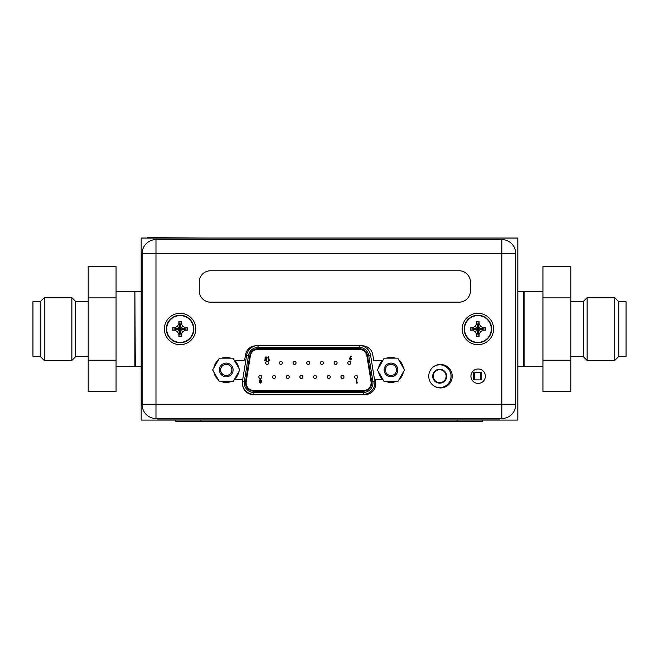 <?xml version="1.0" encoding="UTF-8"?>
<svg xmlns="http://www.w3.org/2000/svg" width="659" height="659" viewBox="0 0 659 659"><rect width="100%" height="100%" fill="white"/><g stroke="black" fill="none" stroke-linecap="round" stroke-linejoin="round"><path stroke-width="0.99" d="M457.066 421.34L175.829 421.34L175.829 420.088L141.174 420.088L141.174 238.039L517.826 238.039L517.826 420.088L482.174 420.088L482.174 421.34L457.066 421.34L457.066 420.088L482.174 420.088M210.229 238.039L147.451 237.66M175.829 420.088L457.066 420.088M253.904 390.581A7.784 7.784 0 0 1 246.219 381.561L250.362 355.819A7.784 7.784 0 0 1 258.048 349.278L359.188 349.278A7.784 7.784 0 0 1 366.874 355.819L371.017 381.561A7.784 7.784 0 0 1 363.331 390.581L253.904 390.581M242.619 380.202L246.639 355.226L248.501 355.522L244.357 381.256A9.671 9.671 0 0 0 253.904 392.467L363.331 392.467A9.671 9.671 0 0 0 372.87 381.256L368.727 355.522A9.671 9.671 0 0 0 359.188 347.392L258.048 347.392A9.671 9.671 0 0 0 248.501 355.522L249.736 355.72L245.593 381.462A8.41 8.41 0 0 0 253.904 391.207L363.331 391.207A8.41 8.41 0 0 0 371.635 381.462L367.491 355.72A8.41 8.41 0 0 0 359.188 348.644L258.048 348.644A8.41 8.41 0 0 0 249.736 355.72M266.491 360.424L266.911 358.447L265.462 357.985L265.981 357.409L267.2 357.73L266.014 356.766L264.819 358.01L266.121 359.155L265.981 359.83L264.869 359.83L264.869 360.424L266.491 360.424M269.234 360.424L269.613 359.83L268.888 359.83L268.888 356.857L268.246 356.857L268.246 360.424L269.234 360.424M350.613 356.198L349.443 358.826L350.547 359.946L351.634 358.834L350.563 357.705L351.181 356.486L350.613 356.198M350.077 358.793L350.53 358.298L350.992 358.801L350.53 359.303L350.077 358.793M268.691 362.895A1.507 1.507 0 0 0 267.183 361.387A1.507 1.507 0 0 0 265.676 362.895A1.507 1.507 0 0 0 267.183 364.402A1.507 1.507 0 0 0 268.691 362.895M296.056 362.895A1.507 1.507 0 0 0 294.557 361.387A1.507 1.507 0 0 0 293.049 362.895A1.507 1.507 0 0 0 294.557 364.402A1.507 1.507 0 0 0 296.056 362.895M323.429 362.895A1.507 1.507 0 0 0 321.921 361.387A1.507 1.507 0 0 0 320.414 362.895A1.507 1.507 0 0 0 321.921 364.402A1.507 1.507 0 0 0 323.429 362.895M350.802 362.895A1.507 1.507 0 0 0 349.295 361.387A1.507 1.507 0 0 0 347.787 362.895A1.507 1.507 0 0 0 349.295 364.402A1.507 1.507 0 0 0 350.802 362.895M275.536 376.956A1.507 1.507 0 0 0 274.029 375.449A1.507 1.507 0 0 0 272.521 376.956A1.507 1.507 0 0 0 274.029 378.464A1.507 1.507 0 0 0 275.536 376.956M302.901 376.956A1.507 1.507 0 0 0 301.394 375.449A1.507 1.507 0 0 0 299.886 376.956A1.507 1.507 0 0 0 301.394 378.464A1.507 1.507 0 0 0 302.901 376.956M330.274 376.956A1.507 1.507 0 0 0 328.767 375.449A1.507 1.507 0 0 0 327.259 376.956A1.507 1.507 0 0 0 328.767 378.464A1.507 1.507 0 0 0 330.274 376.956M357.639 376.956A1.507 1.507 0 0 0 356.132 375.449A1.507 1.507 0 0 0 354.633 376.956A1.507 1.507 0 0 0 356.132 378.464A1.507 1.507 0 0 0 357.639 376.956M343.957 376.956A1.507 1.507 0 0 0 342.449 375.449A1.507 1.507 0 0 0 340.942 376.956A1.507 1.507 0 0 0 342.449 378.464A1.507 1.507 0 0 0 343.957 376.956M316.584 376.956A1.507 1.507 0 0 0 315.084 375.449A1.507 1.507 0 0 0 313.577 376.956A1.507 1.507 0 0 0 315.084 378.464A1.507 1.507 0 0 0 316.584 376.956M289.219 376.956A1.507 1.507 0 0 0 287.711 375.449A1.507 1.507 0 0 0 286.204 376.956A1.507 1.507 0 0 0 287.711 378.464A1.507 1.507 0 0 0 289.219 376.956M261.845 376.956A1.507 1.507 0 0 0 260.338 375.449A1.507 1.507 0 0 0 258.83 376.956A1.507 1.507 0 0 0 260.338 378.464A1.507 1.507 0 0 0 261.845 376.956M337.111 362.895A1.507 1.507 0 0 0 335.604 361.387A1.507 1.507 0 0 0 334.105 362.895A1.507 1.507 0 0 0 335.604 364.402A1.507 1.507 0 0 0 337.111 362.895M309.746 362.895A1.507 1.507 0 0 0 308.239 361.387A1.507 1.507 0 0 0 306.732 362.895A1.507 1.507 0 0 0 308.239 364.402A1.507 1.507 0 0 0 309.746 362.895M282.373 362.895A1.507 1.507 0 0 0 280.866 361.387A1.507 1.507 0 0 0 279.358 362.895A1.507 1.507 0 0 0 280.866 364.402A1.507 1.507 0 0 0 282.373 362.895M357.211 383.068L357.59 382.484L356.865 382.484L356.865 379.551L356.231 379.551L356.231 383.068L357.211 383.068M259.572 381.462L259.267 382.187L260.289 383.192L261.326 382.195L261.508 380.54L260.289 379.452L259.086 380.54L259.572 381.462M260.684 382.154L259.91 382.154L260.297 381.734L260.684 382.154M260.865 380.597L260.289 381.1L259.728 380.581L260.297 380.095L260.865 380.597M434.627 386.38A11.36 11.36 0 0 0 451.053 376.207A11.36 11.36 0 0 0 434.627 366.033M432.724 376.207A6.969 6.969 0 0 0 439.693 383.176A6.969 6.969 0 0 0 446.654 376.207A6.969 6.969 0 0 0 439.693 369.238A6.969 6.969 0 0 0 432.724 376.207M433.251 376.207A6.442 6.442 0 0 0 439.693 382.648A6.442 6.442 0 0 0 446.127 376.207A6.442 6.442 0 0 0 439.693 369.765A6.442 6.442 0 0 0 433.251 376.207M473.401 372.5L473.401 379.905L481.309 379.905L481.309 372.5L473.401 372.5M474.406 372.5L474.406 379.905M480.304 379.905L480.304 372.5M485.37 376.207A7.216 7.216 0 0 1 478.154 383.423A7.216 7.216 0 0 1 470.93 376.207A7.216 7.216 0 0 1 478.154 368.982A7.216 7.216 0 0 1 485.37 376.207M382.533 360.638L373.793 360.638L372.697 354.435A10.42 10.42 0 0 0 362.442 345.818L255.881 345.818A10.42 10.42 0 0 0 245.618 354.435L244.53 360.638L234.695 360.638M234.415 379.469L242.619 379.469L242.619 384.115A10.42 10.42 0 0 0 253.04 394.535L365.284 394.535A10.42 10.42 0 0 0 375.704 384.115L375.704 379.469L382.813 379.469M452.222 376.207A11.738 11.738 0 0 0 440.484 364.468A11.738 11.738 0 0 0 428.745 376.207A11.738 11.738 0 0 0 440.484 387.945A11.738 11.738 0 0 0 452.222 376.207M155.985 418.514L155.985 404.708L501.878 404.708L501.878 418.514A13.814 13.814 0 0 0 515.692 404.708L501.878 404.708L501.878 253.418L155.985 253.418L155.985 404.708L142.179 404.708A13.814 13.814 0 0 0 155.985 418.514L501.878 418.514A13.814 13.814 0 0 0 515.692 404.708L515.692 253.418A13.814 13.814 0 0 0 501.878 239.604L501.878 253.418L515.692 253.418A13.814 13.814 0 0 0 501.878 239.604L155.985 239.604A13.814 13.814 0 0 0 142.179 253.418L155.985 253.418L155.985 239.604M142.179 253.418L142.179 404.708M193.845 328.998A13.748 13.748 0 0 0 180.096 315.249A13.748 13.748 0 0 0 166.348 328.998A13.748 13.748 0 0 0 180.096 342.746A13.748 13.748 0 0 0 193.845 328.998A13.748 13.748 0 0 1 180.096 342.746A13.748 13.748 0 0 1 166.348 328.998A13.748 13.748 0 0 1 180.096 315.249A13.748 13.748 0 0 1 193.845 328.998M181.291 322.482L181.291 323.726L182.782 326.312L185.368 327.803L187.733 327.811L187.733 330.184L185.368 330.192L182.782 331.683L181.291 334.27L181.283 336.642L178.902 336.642L178.902 334.27L177.411 331.683L174.824 330.192L172.452 330.184L172.452 327.811L179.133 328.783L178.696 329.212L179.602 329.492L179.874 330.398L181.489 328.783L180.582 328.512L180.311 327.597L179.133 328.783M177.411 331.683L179.602 329.492M178.902 335.522L179.874 329.961M187.733 327.811L181.489 328.783M181.06 328.783L186.612 327.803M182.782 326.312L180.582 328.512M173.572 327.803L174.824 327.803L177.411 326.312L178.902 323.726L178.902 321.361L181.283 321.361L180.311 328.034M181.283 321.361L180.311 327.597M178.902 321.361L179.874 327.597M179.874 328.034L178.902 322.482M177.411 326.312L179.602 328.512M172.452 327.811L178.696 328.783M172.452 330.184L178.696 329.212M174.824 330.192L179.133 329.212M187.733 330.184L181.489 329.212M185.368 330.192L181.06 329.212M182.782 331.683L180.582 329.492M181.291 334.27L180.311 329.961M181.283 336.642L180.311 330.398M178.902 336.642L179.874 330.398M195.789 328.998A15.692 15.692 0 0 1 180.096 344.69A15.692 15.692 0 0 1 164.404 328.998A15.692 15.692 0 0 1 180.096 313.305A15.692 15.692 0 0 1 195.789 328.998M491.647 328.998A13.748 13.748 0 0 0 477.899 315.249A13.748 13.748 0 0 0 464.15 328.998A13.748 13.748 0 0 0 477.899 342.746A13.748 13.748 0 0 0 491.647 328.998A13.748 13.748 0 0 1 477.899 342.746A13.748 13.748 0 0 1 464.15 328.998A13.748 13.748 0 0 1 477.899 315.249A13.748 13.748 0 0 1 491.647 328.998M479.093 322.482L479.093 323.726L480.584 326.312L483.171 327.803L485.543 327.811L485.543 330.184L483.171 330.192L480.584 331.683L479.093 334.27L479.093 336.642L476.712 336.642L476.704 334.27L475.213 331.683L472.627 330.192L470.262 330.184L470.262 327.811L476.935 328.783L476.506 329.212L477.413 329.492L477.684 330.398L479.299 328.783L478.393 328.512L478.121 327.597L476.935 328.783M475.213 331.683L477.413 329.492M476.704 335.522L477.684 329.961M485.543 327.811L479.299 328.783M478.862 328.783L484.423 327.803M480.584 326.312L478.393 328.512M471.383 327.803L472.627 327.803L475.213 326.312L476.704 323.726L476.712 321.361L479.093 321.361L478.121 328.034M479.093 321.361L478.121 327.597M476.712 321.361L477.684 327.597M477.684 328.034L476.704 322.482M475.213 326.312L477.413 328.512M470.262 327.811L476.506 328.783M470.262 330.184L476.506 329.212M472.627 330.192L476.935 329.212M485.543 330.184L479.299 329.212M483.171 330.192L478.862 329.212M480.584 331.683L478.393 329.492M479.093 334.27L478.121 329.961M479.093 336.642L478.121 330.398M476.712 336.642L477.684 330.398M493.591 328.998A15.692 15.692 0 0 1 477.899 344.69A15.692 15.692 0 0 1 462.206 328.998A15.692 15.692 0 0 1 477.899 313.305A15.692 15.692 0 0 1 493.591 328.998M219.455 381.701L212.659 369.93L219.455 358.158L233.047 358.158L239.843 369.93L233.047 381.701L219.455 381.701M219.414 369.93A6.845 6.845 0 0 1 226.251 363.084A6.845 6.845 0 0 1 233.097 369.93A6.845 6.845 0 0 1 226.251 376.767A6.845 6.845 0 0 1 219.414 369.93M218.244 379.6A12.554 12.554 0 0 1 213.878 372.03M213.878 367.829A12.554 12.554 0 0 1 218.244 360.259M221.885 358.158A12.554 12.554 0 0 1 230.625 358.158M234.258 360.259A12.554 12.554 0 0 1 238.632 367.829M238.632 372.03A12.554 12.554 0 0 1 234.258 379.6M230.625 381.701A12.554 12.554 0 0 1 221.885 381.701M220.666 369.93A5.585 5.585 0 0 1 226.251 364.336A5.585 5.585 0 0 1 231.844 369.93A5.585 5.585 0 0 1 226.251 375.515A5.585 5.585 0 0 1 220.666 369.93M384.181 381.701L377.385 369.93L384.181 358.158L397.772 358.158L404.568 369.93L397.772 381.701L384.181 381.701M384.131 369.93A6.845 6.845 0 0 1 390.976 363.084A6.845 6.845 0 0 1 397.822 369.93A6.845 6.845 0 0 1 390.976 376.767A6.845 6.845 0 0 1 384.131 369.93M382.97 379.6A12.554 12.554 0 0 1 378.596 372.03M378.596 367.829A12.554 12.554 0 0 1 382.97 360.259M386.611 358.158A12.554 12.554 0 0 1 395.342 358.158M398.983 360.259A12.554 12.554 0 0 1 403.357 367.829M403.357 372.03A12.554 12.554 0 0 1 398.983 379.6M395.342 381.701A12.554 12.554 0 0 1 386.611 381.701M385.391 369.93A5.585 5.585 0 0 1 390.976 364.336A5.585 5.585 0 0 1 396.561 369.93A5.585 5.585 0 0 1 390.976 375.515A5.585 5.585 0 0 1 385.391 369.93M499.967 418.514L499.967 419.017L487.405 419.017L487.405 418.514L169.767 418.514L169.767 419.017L157.213 419.017L157.213 418.514M487.405 419.017L169.767 419.017M199.24 282.068L199.24 290.858A11.302 11.302 0 0 0 210.542 302.151L459.125 302.151A11.302 11.302 0 0 0 470.427 290.858L470.427 282.068A11.302 11.302 0 0 0 459.125 270.767L210.542 270.767A11.302 11.302 0 0 0 199.24 282.068M88.191 301.443L75.637 301.443L75.637 356.684L88.191 356.684M75.637 356.684L71.872 360.448L71.872 297.67L75.637 301.443M40.232 301.69L32.95 301.69L32.95 356.428L40.232 356.428L40.232 301.69L44.252 297.67L44.252 360.448L71.872 360.448M116.066 291.393L134.897 291.393L134.897 366.725L116.066 366.725M116.066 360.226L116.066 391.619L88.191 391.619L88.191 360.226L116.066 360.226L116.066 266.508L88.191 266.508L88.191 297.893L116.066 297.893M88.191 297.893L88.191 360.226M570.809 356.684L583.363 356.684L583.363 301.443L570.809 301.443M583.363 301.443L587.128 297.67L587.128 360.448L583.363 356.684M618.768 356.428L618.768 301.69L626.05 301.69L626.05 356.428L618.768 356.428L614.748 360.448L614.748 297.67L587.128 297.67M542.934 366.725L524.103 366.725L524.103 291.393L542.934 291.393M542.934 297.893L542.934 266.508L570.809 266.508L570.809 297.893L542.934 297.893L542.934 391.619L570.809 391.619L570.809 360.226L542.934 360.226M570.809 360.226L570.809 297.893M517.826 366.725L523.724 366.725L523.724 291.393L517.826 291.393M141.174 366.725L135.276 366.725L134.897 291.772M200.937 421.34L200.937 420.088M245.593 381.462L244.357 381.256A9.671 9.671 0 0 0 253.904 392.467L253.904 391.207M258.048 348.644L258.048 345.818M359.188 345.818L359.188 348.644M367.491 355.72L370.589 355.226L374.732 380.96L371.635 381.462M372.994 382.797A9.671 9.671 0 0 0 372.87 381.256M363.331 391.207L363.331 394.346A11.549 11.549 0 0 0 374.732 380.96M361.857 345.818A11.549 11.549 0 0 1 370.589 355.226M253.904 392.467L253.904 394.346L363.331 394.346M253.904 394.346A11.549 11.549 0 0 1 242.767 385.877M246.639 355.226A11.549 11.549 0 0 1 255.305 345.835M362.178 349.278L359.188 349.278M258.048 349.278L255.305 349.278M244.357 381.256L242.619 380.976M193.491 328.998A13.394 13.394 0 0 0 180.096 315.603A13.394 13.394 0 0 0 166.702 328.998A13.394 13.394 0 0 0 180.096 342.392A13.394 13.394 0 0 0 193.491 328.998M491.293 328.998A13.394 13.394 0 0 0 477.899 315.603A13.394 13.394 0 0 0 464.513 328.998A13.394 13.394 0 0 0 477.899 342.392A13.394 13.394 0 0 0 491.293 328.998M141.174 291.393L135.276 291.393M44.252 297.67L71.872 297.67M40.232 356.428L44.252 360.448M614.748 360.448L587.128 360.448M618.768 301.69L614.748 297.67"/></g></svg>
